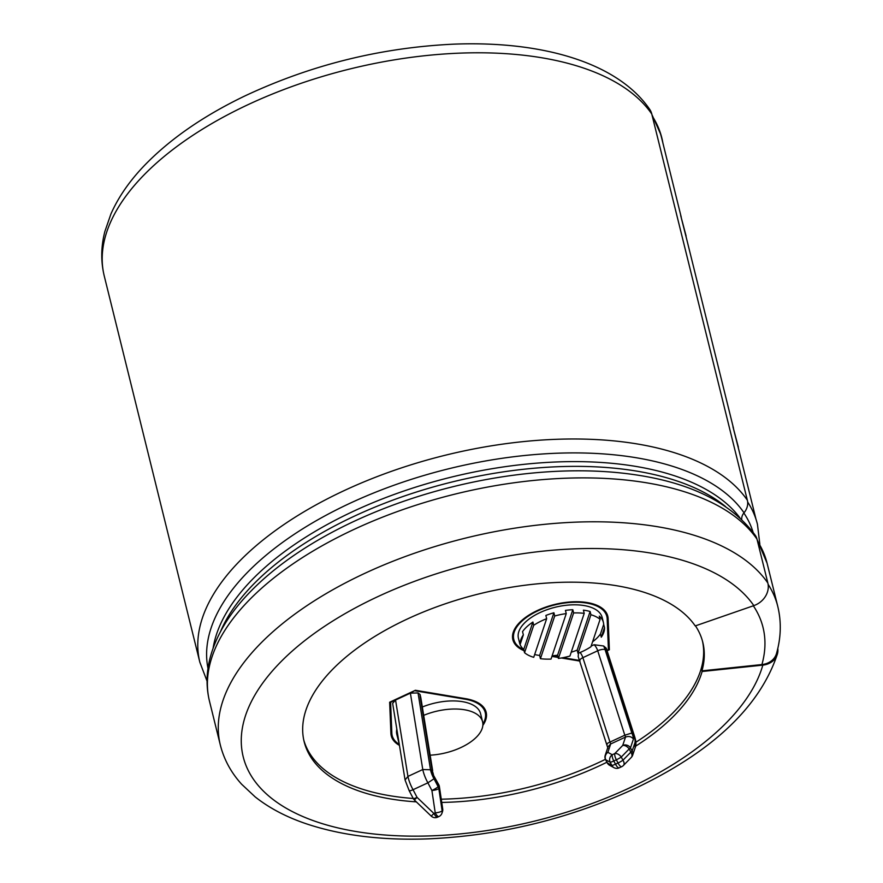 <?xml version="1.0" encoding="UTF-8"?>
<svg xmlns="http://www.w3.org/2000/svg" width="883" height="883" viewBox="0 0 883 883"><rect width="100%" height="100%" fill="white"/><g stroke="black" fill="none" stroke-linecap="round" stroke-linejoin="round"><path stroke-width="1.32" d="M607.912 748.243L578.188 656.577L578.486 653.166M579.833 660.605A5.751 1.987 -17.8 0 1 582.879 657.658L609.965 742.084A2.439 0.773 -114.9 0 1 610.672 743.972L608.111 746.676L605.241 755.23A5.751 5.166 18.5 0 1 607.868 752.349L612.261 754.744A5.751 5.397 -61.5 0 0 610.164 762.195A5.751 0.817 -27.7 0 0 613.806 760.98A5.751 1.832 -114.9 0 1 612.261 754.744L614.8 753.563L622.703 745.462A5.751 3.587 -135.7 0 1 629.171 748.95L630.848 752.139L622.934 760.241A5.751 0.817 152.3 0 1 618.012 763L616.345 759.799L613.806 760.98L615.484 764.17L618.012 763A5.751 1.832 -114.9 0 0 621.72 766.676A5.751 5.751 0 0 0 623.409 765.473A5.751 3.587 -135.7 0 0 622.934 760.241L621.268 757.04A5.751 0.817 152.3 0 1 616.345 759.799A5.751 1.832 -114.9 0 1 614.8 753.563A5.751 3.587 -135.7 0 1 621.268 757.04L629.171 748.95A5.751 0.817 152.3 0 0 630.473 747.868A5.751 5.166 -161.5 0 0 622.703 745.462L625.517 737.084C628.729 735.903 631.378 736.532 633.453 738.994L630.473 747.868L632.151 751.058A5.751 0.817 152.3 0 1 630.848 752.139A5.751 3.587 -135.7 0 1 631.323 757.371A5.751 5.751 0 0 0 632.658 755.186A5.751 5.166 -161.5 0 0 632.151 751.058L634.711 743.42A11.435 3.642 65.1 0 0 634.347 736.808L634.921 737.515C636.279 742.228 636.279 745.815 634.921 748.265M607.272 762.923A5.751 5.751 0 0 0 609.623 765.296A5.751 5.397 -61.5 0 1 607.449 763.011A5.751 0.817 -27.7 0 1 607.272 762.912L605.595 759.722A5.751 0.817 -27.7 0 0 605.771 759.81A5.751 5.397 -61.5 0 1 607.868 752.349L610.672 743.972L625.517 737.084A2.439 0.773 65.1 0 0 624.811 735.197L631.842 733.033L605.098 649.656A5.751 1.987 162.2 0 0 597.714 650.771L624.811 735.197L609.965 742.084C607.051 743.398 606.102 744.214 607.118 744.512M605.098 649.656A11.501 3.664 65.1 0 0 603.674 646.003L594.082 644.733L591.146 646.091M631.731 756.786A5.751 5.166 -161.5 0 0 632.658 755.186L635.197 747.614L634.711 743.42M603.674 646.003L606.334 648.409L634.91 737.482M415.209 690.351L410.385 693.144L418.045 692.945L420.076 694.502L420.871 697.923M422.328 706.996A43.135 21.302 -13.9 0 1 437.836 702.427A43.135 21.302 -13.9 0 1 480.584 713.685L482.582 721.775A43.135 21.302 -13.9 0 1 430.142 755.175M399.171 743.607A43.135 21.302 -13.9 0 1 398.829 742.504L396.831 734.413A43.135 21.302 -13.9 0 1 396.82 729.148M413.266 798.519A5.751 5.751 0 0 0 414.381 800.009L417.074 797.393A5.751 0.817 -27.7 0 1 413.266 798.519L409.171 790.704L405.076 780.031L392.637 703.365L395.551 700.031L410.385 693.144L422.78 769.535L430.507 769.755A11.435 3.642 65.1 0 0 434.006 778.773L438.134 786.665A5.751 0.817 152.3 0 1 431.908 790.506L435.231 812.868L433.917 813.486L417.074 797.393L413.056 789.711L427.891 782.824L434.006 778.773M399.304 744.424A47.936 23.675 -13.9 0 1 392.173 735.561A47.936 23.675 -13.9 0 1 391.842 733.188L390.606 702.327L395.551 700.031L407.935 776.422L422.78 769.535A17.185 5.475 65.1 0 0 427.891 782.824L431.908 790.506A5.751 1.391 171.6 0 0 438.807 788.409A5.751 5.166 -161.5 0 0 438.134 786.665L438.652 785.142A5.751 0.817 -27.7 0 0 438.796 784.766L433.145 774.656L438.652 785.142A5.751 5.166 -161.5 0 1 439.315 786.885A5.751 1.391 -8.4 0 0 439.392 786.598A5.751 5.751 0 0 0 438.796 784.766M415.33 690.848L465.087 699.181A47.936 23.675 -13.9 0 1 485.231 712.537A47.936 23.675 -13.9 0 1 482.891 723.983M392.173 735.561L391.379 732.327A47.936 23.675 -13.9 0 1 391.037 729.954L389.922 702.095M483.895 707.647A47.936 23.675 -13.9 0 1 484.436 709.292L485.231 712.537M523.84 649.866A47.936 23.675 -13.9 0 1 513.785 639.447A47.936 23.675 -13.9 0 1 554.634 604.954A47.936 23.675 -13.9 0 1 606.842 616.422A47.936 23.675 -13.9 0 1 607.184 618.795L608.42 649.645L606.952 650.33M590.926 646.764A43.135 21.302 -13.9 0 1 577.979 653.365L590.915 614.734A43.135 21.302 -13.9 0 1 600.098 619.358L590.926 646.764M592.592 641.798A43.135 21.302 166.1 0 0 600.484 633.95L603.685 624.38A43.135 21.302 166.1 0 0 603.398 622.427A43.135 21.302 166.1 0 0 599.292 616.124L600.098 619.358M603.685 624.38L604.491 627.614A43.135 21.302 -13.9 0 1 601.279 637.195L604.491 627.614M600.484 633.95L601.279 637.195M519.645 643.155A43.135 21.302 -13.9 0 1 519.347 641.201L520.153 644.435A43.135 21.302 -13.9 0 1 523.354 634.855L522.548 631.621A43.135 21.302 -13.9 0 1 532.913 622.051L523.74 649.447A43.135 21.302 -13.9 0 1 519.645 643.155L518.442 638.299A43.135 21.302 -13.9 0 1 559.447 606.312A43.135 21.302 -13.9 0 1 602.195 617.57L603.398 622.427M532.913 622.051L533.707 625.285A43.135 21.302 -13.9 0 1 546.654 618.685L545.86 615.451A43.135 21.302 -13.9 0 1 553.906 612.769L554.712 616.003A43.135 21.302 -13.9 0 1 566.246 613.608L565.44 610.374A43.135 21.302 -13.9 0 1 572.813 609.723L573.619 612.957A43.135 21.302 -13.9 0 1 584.215 613.365L583.409 610.131A43.135 21.302 -13.9 0 1 590.109 611.5L577.184 650.131L577.979 653.365M577.184 650.131A43.135 21.302 -13.9 0 1 571.213 652.206M584.215 613.365L569.932 656.047A43.135 21.302 -13.9 0 1 558.398 658.442L557.592 655.197A43.135 21.302 -13.9 0 1 552.14 655.76M566.246 613.608L551.025 659.093A43.135 21.302 -13.9 0 1 540.429 658.685L539.623 655.451A43.135 21.302 -13.9 0 1 534.656 654.535M546.654 618.685L533.729 657.316A43.135 21.302 -13.9 0 1 524.546 652.692L523.74 649.447M590.109 611.5L590.915 614.734M533.707 625.285L524.546 652.692M573.619 612.957L558.398 658.442M554.712 616.003L540.429 658.685M520.153 644.435L523.354 634.855M553.906 612.769L539.623 655.451M572.813 609.723L557.592 655.197M423.674 715.351A43.135 21.302 -13.9 0 1 439.844 710.517A43.135 21.302 -13.9 0 1 482.582 721.775M398.829 742.504A43.135 21.302 -13.9 0 1 398.52 739.623M405.076 779.965L407.935 776.422A17.185 5.475 -114.9 0 0 413.056 789.711C410.12 791.013 408.862 791.19 409.282 790.252M768.111 584.336A286.82 141.644 -13.9 0 1 777.78 606.444C781.477 621.798 781.058 637.482 776.51 653.475A19.36 16.214 -164.2 0 1 761.919 664.557L701.952 670.848L702.117 671.499L762.824 665.12A19.36 16.214 15.8 0 0 777.404 654.038A19.36 16.214 15.8 0 0 777.802 648.431M747.327 500.175L651.753 113.973M652.283 116.126A286.809 141.644 -13.9 0 1 661.025 135.011A286.809 141.644 -13.9 0 1 662.879 142.958M681.235 217.152L661.687 138.134A286.633 141.556 166.1 0 0 652.405 116.644M747.658 501.997A286.82 141.644 -13.9 0 1 757.448 524.292L759.844 544.336M607.107 650.815L609.369 649.756L608.122 618.608A48.896 24.139 166.1 0 0 607.78 616.191A48.896 24.139 166.1 0 0 554.513 604.502A48.896 24.139 166.1 0 0 512.857 639.678A48.896 24.139 166.1 0 0 524.049 650.705M551.919 656.4L558.144 657.438M561.367 657.978L579.999 661.102M399.458 745.384A48.896 24.139 -13.9 0 1 391.246 735.793A48.896 24.139 -13.9 0 1 390.904 733.365L389.657 702.217L415.385 690.274L465.617 698.674A48.896 24.139 -13.9 0 1 486.169 712.305A48.896 24.139 -13.9 0 1 482.846 725.396M741.731 519.524A9.592 8.201 145.6 0 1 744.016 512.791A15.342 13.113 -34.4 0 0 747.36 500.231A287.593 142.031 -13.9 0 0 419.568 462.206A287.593 142.031 -13.9 0 0 199.856 662.283L104.271 276.081C100.761 261.545 100.949 246.688 104.856 231.534L110.905 214.028C118.245 197.384 129.293 181.335 144.039 165.894C169.613 139.304 203.189 116.004 244.768 96.004C311.026 64.867 380.739 47.583 453.906 44.15C542.526 40.717 617.736 62.759 649.689 109.349A19.36 16.556 -34.4 0 1 651.786 114.028A287.593 142.031 166.1 0 0 323.995 76.004A287.593 142.031 166.1 0 0 104.271 276.081M756.985 539.127A15.342 13.113 -34.4 0 0 755.329 535.418C730.594 501.875 688.078 481.323 627.769 473.763A281.224 138.874 -13.9 0 0 291.732 556.919C274.712 568.829 259.999 581.389 247.593 594.601C228.366 615.032 215.849 636.19 210.055 658.078C206.269 672.802 206.081 687.173 209.481 701.179A287.593 142.031 -13.9 0 1 429.226 501.103A287.593 142.031 -13.9 0 1 756.985 539.127L767.846 583.023A287.593 142.031 166.1 0 0 440.087 544.999A287.593 142.031 166.1 0 0 220.342 745.075L209.481 701.179M303.774 740.064A205.419 101.446 166.1 0 0 372.46 792.073A205.419 101.446 166.1 0 0 413.244 798.475M441.257 799.192A205.419 101.446 166.1 0 0 605.418 759.336M635.848 742.261A205.419 101.446 166.1 0 0 702.471 641.047M767.846 583.023A19.36 16.556 -34.4 0 1 753.828 605.628L695.23 625.926A205.419 101.446 166.1 0 0 461.114 598.762A205.419 101.446 166.1 0 0 304.149 741.687A205.419 101.446 166.1 0 0 373.255 795.318A205.419 101.446 166.1 0 0 416.334 801.863M695.451 625.848A205.419 101.446 -13.9 0 1 702.802 642.338A205.419 101.446 -13.9 0 1 701.952 670.848M441.743 802.437A205.419 101.446 166.1 0 0 606.919 762.228M635.672 746.124A205.419 101.446 166.1 0 0 702.117 671.499M579.8 660.484L563.034 657.669M558.001 656.831L552.107 655.848M485.65 710.716A48.896 24.139 -13.9 0 1 485.529 714.237M392.714 737.206A48.896 24.139 -13.9 0 1 390.959 734.148M608.299 646.654L607.316 615.374A48.896 24.139 166.1 0 0 607.261 614.601M512.57 638.034A48.896 24.139 166.1 0 0 514.325 641.091M513.785 639.447L512.99 636.213A47.936 23.675 -13.9 0 1 512.692 634.502M605.506 611.533A47.936 23.675 -13.9 0 1 606.047 613.177L606.842 616.422M608.575 646.522L609.369 649.756M432.637 770.627L431.864 768.95A8.19 2.605 65.1 0 0 433.145 774.656M580.131 652.493A5.751 1.832 -114.9 0 1 582.879 657.658L597.714 650.771A5.751 1.832 65.1 0 0 594.082 644.733M605.771 759.81L610.164 762.195L611.842 765.395L607.449 763.011L605.771 759.81M609.623 765.296L614.016 767.691A5.751 5.397 -61.5 0 1 611.842 765.395A5.751 0.817 -27.7 0 0 615.484 764.17A5.751 1.832 -114.9 0 0 619.182 767.846L621.72 766.676M605.705 647.559L634.336 736.808M420.076 694.502A11.501 3.664 65.1 0 0 420.22 697.173A5.751 3.609 -9.2 0 1 420.959 698.552L420.705 697.824M391.037 729.954L391.842 733.188M464.944 698.563L465.087 699.181M633.453 738.994A8.19 2.605 65.1 0 0 631.842 733.033M418.045 692.945L430.518 769.766M420.22 697.173L431.864 768.95M442.714 808.96A5.751 5.751 0 0 1 442.482 811.643A5.751 5.166 18.5 0 0 442.637 809.258L442.129 810.782L438.807 788.409L439.315 786.885L442.637 809.258A5.751 1.391 -8.4 0 0 442.714 808.96L439.392 786.598M414.381 800.009L431.224 816.102L433.917 813.486A5.751 1.832 -114.9 0 0 437.626 817.15L438.939 816.543A5.751 1.832 -114.9 0 1 435.231 812.868A5.751 1.391 171.6 0 0 442.129 810.782A5.751 5.166 18.5 0 1 441.975 813.155A5.751 5.751 0 0 1 438.939 816.543M686.102 235.993L680.683 215.518L687.162 241.059M738.365 447.184L732.945 426.71L739.424 452.251M744.016 512.791A281.224 138.874 166.1 0 0 426.357 474.767A281.224 138.874 166.1 0 0 207.991 668.387M725.572 506.588A277.24 136.909 166.1 0 0 451.533 482.118A277.24 136.909 166.1 0 0 220.529 631.566M213.101 648.166A277.24 136.909 -13.9 0 1 450.352 477.361A277.24 136.909 -13.9 0 1 739.888 517.802M753.828 605.628A268.222 132.461 166.1 0 0 339.536 616.875A268.222 132.461 166.1 0 0 372.328 833.806A268.222 132.461 166.1 0 0 762.824 665.12M743.85 512.979A280.772 138.653 -13.9 0 1 753.1 532.294M757.504 541.235A286.82 141.644 -13.9 0 1 767.073 563.188L757.084 539.524M753.331 605.793A267.461 132.086 -13.9 0 1 761.919 664.557M607.316 615.374L608.122 618.608M605.241 755.23A5.751 5.751 0 0 0 605.606 759.733M614.016 767.691A5.751 5.751 0 0 0 619.182 767.846M623.409 765.473L631.323 757.371M431.224 816.102A5.751 5.751 0 0 0 437.626 817.15M756.014 519.314L738.177 447.239M733.508 428.332L685.914 236.048M199.856 662.283L207.064 681.135M220.342 745.075C224.017 759.579 231.103 772.625 241.622 784.214L255.143 796.874C269.403 808.177 286.655 817.216 306.898 823.994C341.931 835.594 382.494 840.55 428.597 838.85C501.732 835.495 571.467 818.265 637.78 787.172C713.431 750.671 759.976 706.301 777.404 654.038M661.025 135.011L651.875 114.481M767.073 563.188L777.78 606.444M442.482 811.643L441.975 813.155M433.443 774.557L432.637 771.764M432.648 770.627L420.959 698.552"/></g></svg>
